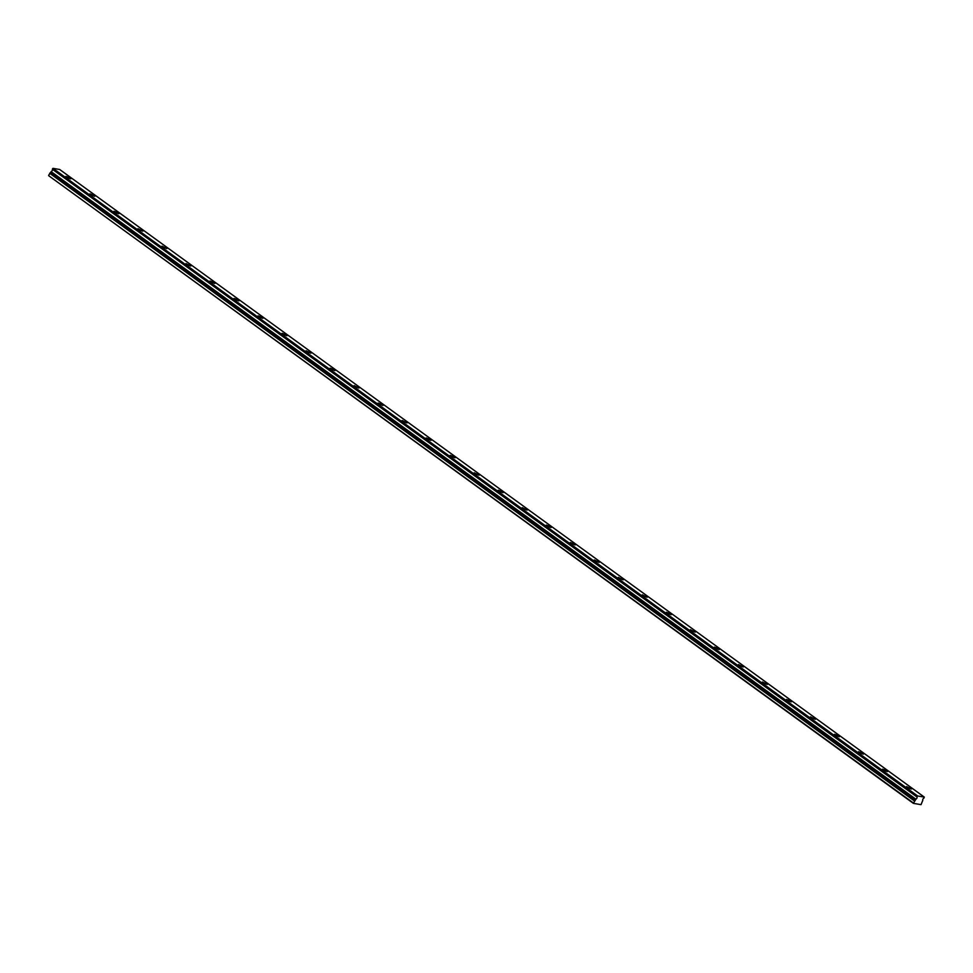<?xml version="1.0" encoding="UTF-8"?>
<svg xmlns="http://www.w3.org/2000/svg" width="973" height="973" viewBox="0 0 973 973"><rect width="100%" height="100%" fill="white"/><g stroke="black" fill="none" stroke-linecap="round" stroke-linejoin="round"><path stroke-width="1.46" d="M917.016 796.863L917.648 795.975L924.301 797.094L923.912 798.14A1.447 0.827 126 0 0 922.903 799.161A1.447 0.827 126 0 0 922.805 800.341L921.03 804.647L913.379 803.357L915.897 799.174A1.447 0.827 126 0 0 916.894 798.152A1.447 0.827 126 0 0 917.004 796.972L52.36 169.241L917.004 796.972M907.322 787.546L911.385 789.042L906.544 786.598L907.322 787.546M66.687 177.354L70.749 178.85L69.971 177.901L65.909 176.405L66.687 177.354M90.708 194.782L94.77 196.291L93.98 195.342L89.93 193.846L90.708 194.782M114.729 212.223L118.779 213.719L118.001 212.771L113.95 211.275L114.729 212.223M138.75 229.652L142.8 231.148L137.959 228.704L138.75 229.652M162.759 247.093L166.821 248.589L161.98 246.145L162.759 247.093M186.78 264.522L190.842 266.018L186.001 263.574L186.78 264.522M210.8 281.951L214.851 283.459L214.072 282.511L210.022 281.015L210.8 281.951M234.821 299.392L238.872 300.888L238.093 299.939L234.031 298.443L234.821 299.392M258.83 316.821L262.892 318.329L262.114 317.38L258.052 315.884L258.83 316.821M282.851 334.262L286.913 335.758L286.135 334.809L282.073 333.313L282.851 334.262M306.872 351.691L310.934 353.187L306.094 350.742L306.872 351.691M330.893 369.132L334.943 370.628L334.165 369.679L330.115 368.183L330.893 369.132M354.914 386.561L358.964 388.057L354.123 385.612L354.914 386.561M378.923 403.99L382.985 405.498L382.207 404.549L378.144 403.053L378.923 403.99M402.944 421.431L407.006 422.927L402.165 420.482L402.944 421.431M426.965 438.859L431.015 440.368L430.236 439.419L426.186 437.923L426.965 438.859M450.986 456.301L455.036 457.796L454.257 456.848L450.195 455.352L450.986 456.301M474.994 473.729L479.057 475.225L474.216 472.781L474.994 473.729M499.015 491.17L503.077 492.666L502.299 491.718L498.237 490.222L499.015 491.17M523.036 508.599L527.098 510.095L522.258 507.651L523.036 508.599M547.057 526.028L551.107 527.536L550.329 526.588L546.279 525.092L547.057 526.028M571.078 543.469L575.128 544.965L574.35 544.016L570.287 542.52L571.078 543.469M595.087 560.898L599.149 562.394L594.308 559.962L595.087 560.898M619.108 578.339L623.17 579.835L618.329 577.39L619.108 578.339M643.129 595.768L647.179 597.264L642.35 594.819L643.129 595.768M667.15 613.197L671.2 614.705L670.421 613.756L666.359 612.26L667.15 613.197M691.158 630.638L695.221 632.134L690.38 629.689L691.158 630.638M715.179 648.067L719.242 649.575L718.463 648.626L714.401 647.13L715.179 648.067M739.2 665.508L743.263 667.004L738.422 664.559L739.2 665.508M763.221 682.937L767.271 684.433L762.443 681.988L763.221 682.937M787.242 700.378L791.292 701.874L790.514 700.925L786.452 699.429L787.242 700.378M811.251 717.806L815.313 719.302L810.473 716.858L811.251 717.806M835.272 735.235L839.334 736.743L838.544 735.795L834.493 734.299L835.272 735.235M859.293 752.676L863.343 754.172L862.565 753.224L858.514 751.728L859.293 752.676M883.314 770.105L887.364 771.613L886.585 770.665L882.523 769.169L883.314 770.105M913.306 802.92L48.723 175.736L913.379 803.357M48.65 175.298L51.143 171.649L915.8 799.271M915.897 799.174L51.143 171.649M51.241 171.552A1.447 0.827 126 0 0 52.238 170.53A1.447 0.827 126 0 0 52.347 169.351M52.36 169.241L52.992 168.353L59.645 169.472L924.301 797.094M917.648 795.975L52.992 168.353M49.684 173.255L914.34 800.876M917.357 796.182L52.7 168.56M50.718 172.489L915.374 800.11"/></g></svg>

